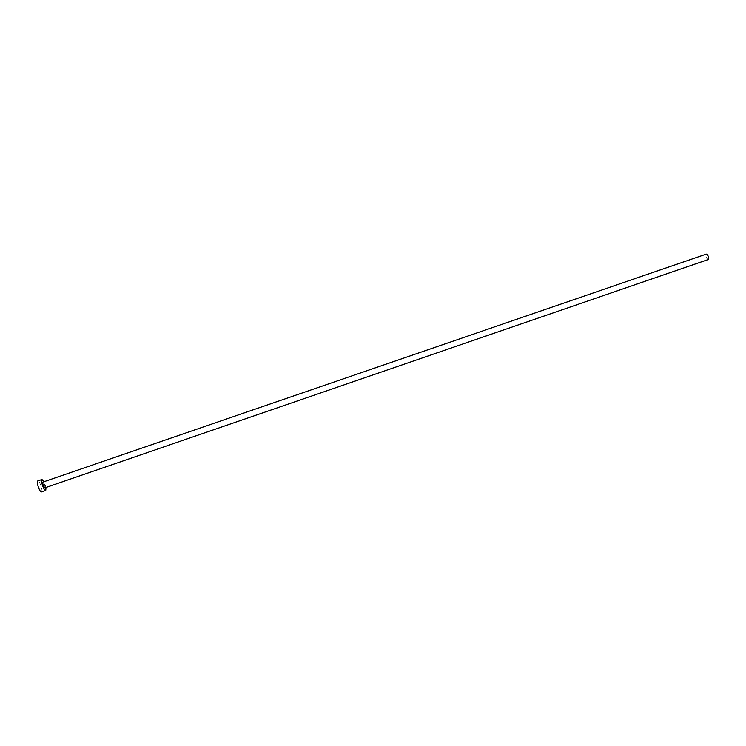 <?xml version="1.0" encoding="UTF-8"?>
<svg xmlns="http://www.w3.org/2000/svg" width="746" height="746" viewBox="0 0 746 746"><rect width="100%" height="100%" fill="white"/><g stroke="black" fill="none" stroke-linecap="round" stroke-linejoin="round"><path stroke-width="0.56" stroke-dasharray="3.73 2.8" d="M46.01 487.446L44.033 481.692M41.552 491.894C43.352 491.4 39.463 480.144 37.766 480.928M44.872 487.837C45.114 485.599 44.452 483.678 42.886 482.084M708.159 259.552C706.136 258.209 705.511 256.4 706.303 254.116"/><path stroke-width="1.12" d="M708.187 259.543L44.872 487.837C43.287 486.271 42.625 484.35 42.867 482.093L706.313 254.106C708.374 255.449 708.989 257.267 708.187 259.543L708.159 259.552M44.033 481.692L41.972 479.492C40.144 479.883 44.098 491.334 45.748 490.448L46.01 487.446M41.972 479.492L37.738 480.946C35.892 481.347 39.846 492.798 41.524 491.903L45.748 490.448"/></g></svg>
